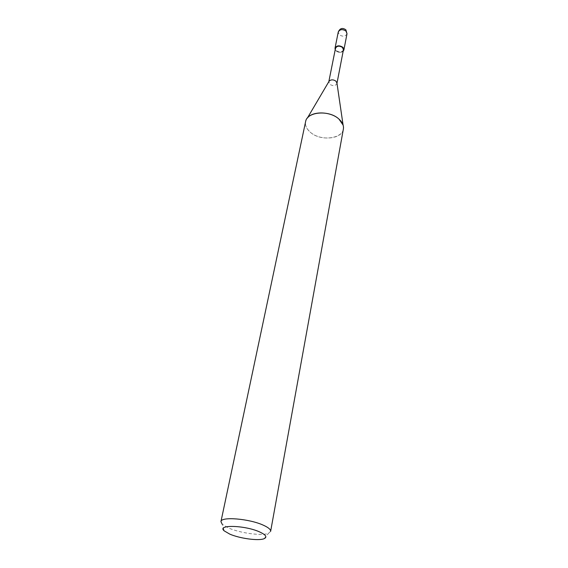 <?xml version="1.0" encoding="UTF-8"?>
<svg xmlns="http://www.w3.org/2000/svg" width="568" height="568" viewBox="0 0 568 568"><rect width="100%" height="100%" fill="white"/><g stroke="black" fill="none" stroke-linecap="round" stroke-linejoin="round"><path stroke-width="0.43" stroke-dasharray="2.84 2.13" d="M336.086 50.857L335.219 49.622L336.086 50.857C338.599 52.675 340.956 52.781 343.164 51.184C340.956 52.781 338.599 52.675 336.086 50.857M336.966 83.169L336.93 83.531C335.439 85.995 333.04 86.244 329.738 84.284L328.879 81.586M343.42 49.856C341.943 52.377 339.607 52.654 336.405 50.687L335.489 48.294M343.37 129.085C342.121 139.359 320.21 141.247 310.277 132.188C305.073 127.438 304.1 122.738 307.352 118.087L307.352 118.087M270.631 531.371L268.529 533.288C262.182 536.114 240.257 533.174 228.641 528.013L222.166 524.193L224.225 530.881M343.1 125.095L343.1 125.095C347.651 137.697 321.921 142.937 310.277 132.188C306.514 128.9 304.952 125.4 305.598 121.673M343.15 51.269C340.899 52.831 338.535 52.696 336.043 50.879L335.205 49.714M347.005 33.76C345.365 36.608 342.781 36.934 339.252 34.733L338.251 32.042M264.092 538.705L268.529 533.288"/><path stroke-width="0.85" d="M335.219 49.622C335.56 45.724 338.102 44.957 342.838 47.322C344.094 48.663 344.201 49.956 343.164 51.184C344.201 49.956 344.094 48.663 342.838 47.322C338.102 44.957 335.56 45.724 335.219 49.622M328.879 81.586L329.191 81.046C331.172 79.421 333.437 79.47 335.979 81.196L336.966 83.169M328.822 81.671L335.489 48.294C336.973 45.788 339.316 45.518 342.518 47.492L343.42 49.856L336.98 83.269M329.191 81.046L307.359 118.08C312.62 110.838 330.753 111.342 338.947 119.067C342.44 122.262 343.91 125.599 343.37 129.085L270.631 531.371C270.844 529.575 268.465 527.537 263.502 525.272C249.501 518.683 220.902 516.34 220.945 521.623L222.166 524.193M220.945 521.623L305.598 121.673C306.883 111.626 329.191 109.731 338.947 119.067L343.1 125.095L336.874 82.552M229.784 534.119L224.225 530.881C216.351 524.449 244.957 525.151 259.683 531.96C265.966 534.893 267.436 537.136 264.092 538.705C258.703 541.063 239.781 538.507 229.784 534.119M335.205 49.714L335.021 48.202C336.682 45.39 339.302 45.092 342.88 47.3L343.889 49.941L343.15 51.269M346.011 31.105L347.005 33.76L345.912 29.841C342.497 27.477 339.948 28.208 338.251 32.042L338.251 32.042C339.905 29.209 342.49 28.89 346.011 31.105M335.021 48.202L338.251 32.042M343.889 49.941L347.005 33.76"/></g></svg>
